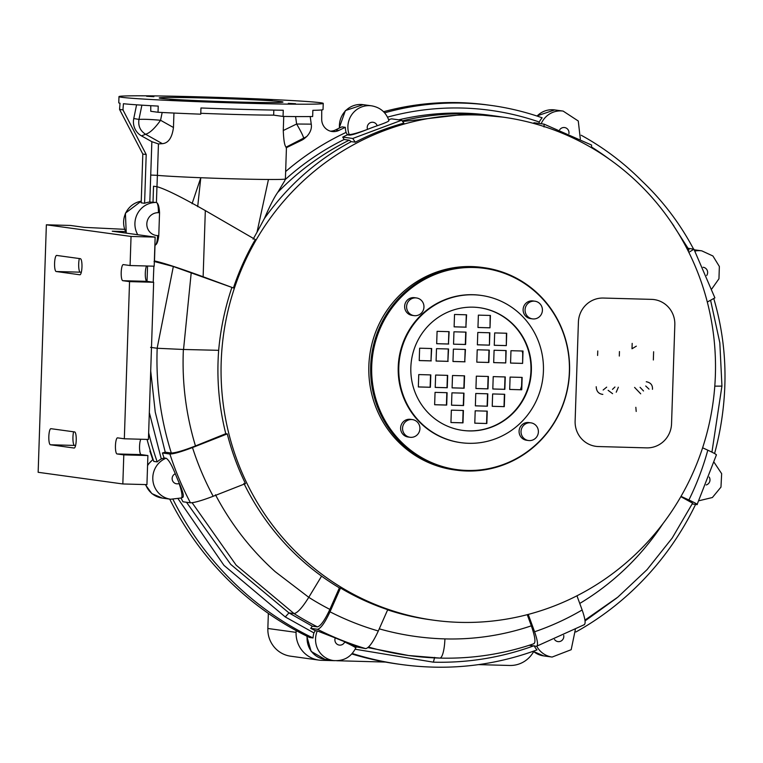 <?xml version="1.0" encoding="UTF-8"?>
<svg xmlns="http://www.w3.org/2000/svg" width="763" height="763" viewBox="0 0 763 763"><rect width="100%" height="100%" fill="white"/><g stroke="black" fill="none" stroke-linecap="round" stroke-linejoin="round"><path stroke-width="1.14" d="M268.357 613.414L267.851 628.483A27.249 26.514 97.8 0 0 290.655 656.199L318.877 660.09A27.249 26.514 -82.2 0 1 296.082 632.365L296.139 630.591M334.728 660.672L321.69 660.319A27.249 26.514 -82.2 0 1 318.877 660.09M533.604 651.678A27.249 26.514 -82.2 0 1 509.722 665.47L478.535 664.621M385.401 662.065L336.731 660.729M459.87 622.36A253.907 247.098 -82.2 0 1 433.661 620.195A253.907 247.098 -82.2 0 1 221.995 348.395A253.907 247.098 -82.2 0 1 476.703 114.965A253.907 247.098 -82.2 0 1 502.912 117.12A253.907 247.098 -82.2 0 1 714.569 388.93A253.907 247.098 -82.2 0 1 459.87 622.36M456.188 470.142L454.347 469.894A102.185 99.438 -82.2 0 1 369.769 355.1A102.185 99.438 -82.2 0 1 482.216 267.431L484.057 267.689A102.185 99.438 -82.2 0 1 569.236 377.065A102.185 99.438 -82.2 0 1 466.737 471.009A102.185 99.438 -82.2 0 1 456.188 470.142A102.185 99.438 -82.2 0 1 371.61 355.358A102.185 99.438 -82.2 0 1 484.057 267.689M575.121 421.138A24.769 24.111 97.8 0 0 595.846 446.336A24.769 24.111 97.8 0 0 598.402 446.546A24.769 24.111 -82.2 0 1 595.846 446.336A24.769 24.111 -82.2 0 1 575.121 421.138L578.402 322.139L575.121 421.138M603.333 298.047A24.769 24.111 97.8 0 0 578.402 322.139A24.769 24.111 -82.2 0 1 603.333 298.047L651.545 299.373L603.333 298.047M674.826 324.78L674.826 324.78A24.769 24.111 97.8 0 0 654.101 299.582A24.769 24.111 97.8 0 0 651.545 299.373A24.769 24.111 -82.2 0 1 654.101 299.582A24.769 24.111 -82.2 0 1 674.826 324.78L671.545 423.78A24.769 24.111 -82.2 0 1 646.614 447.871L598.402 446.546M158.78 235.614C158.046 241.594 156.787 244.78 155.003 245.171A9.909 2.27 -88.4 0 0 155.061 245.171A9.909 2.27 -88.4 0 0 157.598 235.586A11.455 11.149 -82.2 0 1 146.82 223.826A11.455 11.149 -82.2 0 1 158.351 212.686A9.909 2.27 -88.4 0 0 156.425 202.472C158.17 203.263 159.2 206.678 159.543 212.724L158.78 235.614L157.598 235.586M388.663 120.497C389.664 121.021 385.849 122.767 377.199 125.742A267.536 260.355 97.8 0 0 367.547 129.357L364.456 130.559C356.731 133.563 351.705 135.089 349.378 135.118L347.403 134.841L346.078 132.409A21.364 20.792 -82.2 0 1 345.343 127.326L341.958 126.858A274.966 267.594 97.8 0 0 335.539 129.929A12.389 12.055 -82.2 0 1 330.389 131.16M169.701 499.107A312.124 303.75 97.8 0 0 309.644 637.506L313.04 637.973A21.364 20.792 -82.2 0 1 313.917 632.909L315.329 630.648L317.303 630.925L335.272 637.925A304.695 296.521 97.8 0 0 344.8 641.75L355.997 646.442M147.049 439.412A312.124 303.75 97.8 0 0 153.802 461.434L157.197 461.901A21.364 20.792 -82.2 0 1 161.298 458.935L164.064 457.962L166.038 458.229C168.499 459.469 171.57 464.638 175.28 473.737A304.695 296.521 97.8 0 0 179.334 483.38C183.168 492.192 184.226 496.856 182.519 497.381M538.983 123.444L539.288 122.032A21.364 20.792 -82.2 0 1 542.15 117.788A274.966 267.594 -82.2 0 0 491.153 105.437A274.966 267.594 -82.2 0 0 384.609 112.838M118.98 96.624A102.185 2.499 -178.1 0 1 241.07 98.217A102.185 2.499 -178.1 0 1 323.235 103.396A102.185 2.499 -178.1 0 1 244.37 103.215A102.185 2.499 -178.1 0 1 118.98 96.624L118.77 102.805A102.185 2.499 1.9 0 0 120.029 103.243L119.562 109.424L142.815 154.04L141.193 202.824L144.588 203.292A21.364 20.792 -82.2 0 1 149.815 202.033L156.425 202.472A21.364 20.792 97.8 0 0 137.855 213.011A21.364 20.792 97.8 0 0 137.741 234.718M351.829 653.958A312.124 303.75 97.8 0 0 397.599 664.001L400.985 664.468A312.124 303.75 -82.2 0 0 433.203 667.12A289.826 282.052 -82.2 0 0 536.98 649.904A21.364 20.792 -82.2 0 1 534.272 646.003M581.215 135.251A274.966 267.594 -82.2 0 1 641.759 180.85A267.536 260.355 -82.2 0 1 693.557 249.062M321.738 109.939L321.709 118.923A12.389 12.055 97.8 0 0 338.925 130.397A274.966 267.594 -82.2 0 1 345.343 127.326M346.078 132.409A270.007 262.768 97.8 0 0 285.648 171.532M285.162 179.61A265.057 257.951 -82.2 0 1 344.132 139.495L342.721 137.102A267.536 260.355 -82.2 0 1 347.403 134.841M608.988 158.933A270.007 262.768 97.8 0 0 591.687 147.106M352.716 138.475L355.31 142.185A253.907 247.098 97.8 0 1 403.865 123.139L401.662 120.23L352.716 138.475L342.721 137.102M401.662 120.23L391.572 118.847A267.536 260.355 -82.2 0 0 388.625 119.629M152.219 456.741A304.695 296.521 -82.2 0 1 150.416 451.334L150.492 451.343M164.064 457.962L162.414 452.984L165.237 452.173L155.251 412.115L150.712 370.98M149.329 412.602L161.298 458.935M155.061 245.171L154.879 245.171A21.364 20.792 97.8 0 0 155.003 245.171L154.479 260.946C162.509 262.606 178.723 267.88 203.13 276.759L233.44 287.956A253.907 247.098 97.8 0 1 255.319 239.534L205.323 210.588C181.079 196.806 164.951 188.843 156.949 186.697L153.525 186.229L153.02 202.004M156.968 186.697L157.397 175.366A66.886 1.631 1.9 0 0 200.793 177.722L192.066 203.731M173.945 113.058L173.459 127.507C172.095 137.741 168.404 143.129 162.376 143.673L158.446 143.921L151.856 141.689L149.815 202.033M144.588 203.292L146.2 154.507L122.948 109.891L123.425 103.711A102.185 2.499 1.9 0 0 158.237 106.095L158.027 112.275L150.759 111.284L150.769 105.685M142.815 154.04L146.2 154.507M713.863 298.896A267.536 260.355 -82.2 0 1 724.85 385.277A289.826 282.052 -82.2 0 1 714.578 453.537M673.91 225.982L670.458 221.079M688.836 252.343L693.939 249.215L688.178 248.318M157.197 461.901A312.124 303.75 -82.2 0 1 148.651 432.888M400.985 664.468A312.124 303.75 -82.2 0 1 352.239 653.5M355.157 649.227L433.374 662.17C467.9 663.057 501.482 657.572 534.11 645.708M368.539 647.053A302.215 294.108 97.8 0 0 408.548 655.512L367.938 647.606M315.329 630.648L310.722 628.359L312.286 626.175L317.37 626.871C320.584 626.175 324.752 620.348 329.874 609.389L339.382 587.853L340.517 588.006L330.007 611.812C324.885 622.77 320.718 628.598 317.494 629.294A304.695 296.521 97.8 0 0 365.735 648.636L356.245 646.871M312.286 626.175L288.958 612.889L294.041 613.586C297.465 613.023 302.377 607.606 308.767 597.324L321.585 576.141C306.221 565.021 292.305 552.259 279.84 537.867L277.093 534.634C263.988 518.935 252.934 501.854 243.922 483.389M178.199 498.916L223.969 565.373L285.276 616.952L313.917 632.909M317.494 629.294L310.722 628.359M491.153 105.437L487.767 104.979A274.966 267.594 97.8 0 0 383.551 111.722M695.589 504.429A289.826 282.052 -82.2 0 1 575.893 631.983M585.049 620.91L616.762 598.011M151.856 141.689L141.508 135.89A16.099 15.67 -82.2 0 1 133.763 118.542L136.587 104.808M147.564 266.01L147.021 281.366M313.04 637.973A312.124 303.75 -82.2 0 1 173.01 499.431M286.068 147.793L286.239 147.068L306.592 136.625L305.057 137.969A16.099 15.67 -82.2 0 1 301.576 140.287L286.44 147.66M681.016 496.36L688.894 499.975C695.398 503.017 698.116 504.562 697.058 504.629L692.213 503.961M233.44 287.956L173.335 266.506L154.05 261.451M173.335 266.506L157.149 348.243M165.237 452.173L171.322 453.022C175.566 452.907 183.616 450.551 195.462 445.945L225.781 433.699C218.924 406.383 216.549 378.591 218.666 350.322L183.378 349.473L157.178 348.262L150.588 347.356M153.229 282.224L153.868 266.182M183.54 349.483L191.236 272.515M197.693 206.659L200.793 177.722A66.886 1.631 1.9 0 0 223.74 178.542A66.886 1.631 1.9 0 0 268.462 179.477L257.007 232.238L264.408 218.514C287.622 185.781 316.578 160.154 351.266 141.632L349.216 140.192L344.132 139.495M218.666 350.322C220.574 328.958 224.951 308.09 231.799 287.737M253.097 239.22L257.007 232.238M402.912 121.479L468.654 113.859L502.912 117.12M355.31 142.185L351.266 141.632M225.781 433.699L227.269 433.899A253.907 247.098 97.8 0 0 245.476 483.608L213.192 496.274A284.876 277.236 -82.2 0 1 192.495 447.547C181.251 451.81 173.716 453.975 169.891 454.014L162.414 452.984M339.382 587.853A253.907 247.098 -82.2 0 1 321.585 576.141M340.517 588.006A253.907 247.098 97.8 0 0 387.718 609.685L378.314 630.982A284.876 277.236 -82.2 0 1 330.007 611.812M433.661 620.195L430.132 619.709A253.907 247.098 -82.2 0 1 387.642 609.875M544.048 126.982L544.086 124.15L591.592 145.056L544.133 124.169M591.535 147.736L591.592 145.056M544.029 124.14L533.938 122.748L533.804 123.463M707.311 302.024L714.893 297.875L693.939 249.215M688.15 250.97L689.018 249.816L672.069 223.445M716.075 454.891C717.115 454.805 714.349 453.241 707.797 450.18L702.609 447.795M716.428 454.843L697.058 504.629M584.038 624.678C585.936 624.048 585.307 619.146 582.14 609.98L576.952 595.789M528.234 614.415L534.586 631.764C537.715 640.872 538.325 645.717 536.427 646.309L529.15 645.307M584.506 624.592L536.427 646.309M365.735 648.636C368.987 647.892 373.174 642.007 378.314 630.982M150.416 451.334L150.206 450.408M169.891 454.014A304.695 296.521 97.8 0 0 190.435 502.807C194.307 502.75 201.89 500.566 213.192 496.274M190.435 502.807L182.948 501.777L181.031 498.067M227.269 433.899L192.495 447.547M533.604 643.714C535.941 642.99 535.187 637.029 531.344 625.822L527.252 614.673M584.935 620.109L617.792 597.171L647.072 569.637L672.184 538.077L692.604 503.17L680.844 496.646M329.874 609.389A282.396 274.823 -82.2 0 1 308.767 597.324L275.252 571.716C250.827 549.732 230.903 524.086 215.481 494.786M285.276 616.952L288.958 612.889L230.731 564.41L186.487 502.264M284.742 180.736L277.742 192.371C274.365 197.045 269.921 205.752 264.408 218.514M398.715 119.829A265.057 257.951 -82.2 0 1 490.933 115.413L496.017 116.11A265.057 257.951 97.8 0 0 468.654 113.859A265.057 257.951 97.8 0 0 402.444 120.85M141.899 105.16L138.961 119.409C143.635 119.104 150.836 119.39 160.564 120.277C154.832 128.337 149.844 133 145.599 134.269L162.376 143.673M133.763 118.542L138.961 119.409C137.998 125.876 140.211 130.835 145.599 134.269L141.508 135.89M301.576 140.287L303.617 138.608C303.817 137.216 301.49 132.352 296.626 124.016L311.218 124.14M286.239 147.068C284.685 146.324 283.693 140.802 283.273 130.521L283.741 116.443M306.592 136.625L306.898 136.358C310.522 132.323 311.972 128.232 311.237 124.073L310.198 116.558M323.235 103.396L323.026 109.586A102.185 2.499 1.9 0 1 312.859 110.33L312.649 116.52A102.185 2.499 -178.1 0 1 283.054 116.434L273.659 115.137L273.822 110.091M539.288 122.032A270.007 262.768 97.8 0 0 387.537 117.14M158.027 112.275A102.185 2.499 -178.1 0 0 200.755 114.173L200.955 107.984A102.185 2.499 1.9 0 0 283.264 110.244L283.054 116.434M123.215 109.901A102.185 2.499 -178.1 0 1 121.26 109.653A102.185 2.499 -178.1 0 1 119.829 109.433M150.75 175.061L157.397 175.347L158.446 143.921M157.178 348.262C155.852 383.903 160.564 418.82 171.322 453.022M122.948 109.891L119.562 109.424M268.462 179.477A66.886 1.631 1.9 0 0 285.4 178.962A66.886 1.631 1.9 0 0 285.41 178.952A66.886 1.631 1.9 0 0 285.4 178.933M418.753 374.576L430.809 374.91L430.399 387.28L418.343 386.955L418.753 374.576M418.353 386.927L430.122 387.242L430.532 374.9M435.635 375.043L447.681 375.367L447.271 387.747L435.225 387.413L435.635 375.043M435.225 387.385L446.994 387.709L447.404 375.367M451.934 392.831L463.98 393.155L463.57 405.534L451.524 405.201L451.934 392.831M451.524 405.172L463.294 405.496L463.704 393.155M435.053 392.363L447.108 392.697L446.698 405.067L434.643 404.743L435.053 392.363M434.652 404.714L446.422 405.029L446.822 392.687M452.507 375.501L464.562 375.835L464.152 388.205L452.097 387.881L452.507 375.501M452.097 387.852L463.866 388.167L464.276 375.825M451.353 410.151L463.408 410.484L462.998 422.864L450.943 422.53L451.353 410.151M450.943 422.502L462.721 422.816L463.122 410.475M419.221 360.537L430.99 360.861L431.4 348.519M431.276 360.899L419.221 360.575L419.631 348.195L431.686 348.529L430.99 360.861M436.102 361.004L447.871 361.328L448.272 348.977M448.148 361.366L436.093 361.033L436.503 348.662L448.558 348.987L447.871 361.328M453.546 344.17L453.956 331.8L466.012 332.124L465.602 344.504L453.546 344.17L465.316 344.466L465.726 332.115M436.674 343.674L448.444 343.999L448.854 331.657M448.72 344.037L436.674 343.712L437.085 331.333L449.13 331.667L448.444 343.999M452.974 361.462L464.743 361.786L465.153 349.444M465.02 361.824L452.974 361.5L453.384 349.12L465.43 349.454L464.743 361.786M454.119 326.812L465.888 327.136L466.298 314.795M466.174 327.174L454.119 326.85L454.529 314.47L466.584 314.804L465.888 327.136M510.094 377.084L522.15 377.408L521.739 389.788L509.684 389.454L510.094 377.084M509.684 389.426L521.739 389.788M521.453 389.75L521.863 377.408M493.222 376.617L505.268 376.951L504.858 389.33L492.812 388.996L493.222 376.617M492.812 388.968L504.858 389.33M504.581 389.283L504.992 376.941M475.769 393.479L487.824 393.813L487.414 406.193L475.359 405.859L475.769 393.479M475.359 405.83L487.414 406.193M487.128 406.145L487.538 393.803M492.64 393.946L504.696 394.28L504.286 406.65L492.23 406.317L492.64 393.946M492.23 406.288L504.286 406.65M504 406.612L504.41 394.271M476.341 376.159L488.396 376.483L487.986 388.863L475.931 388.529L476.341 376.159M475.931 388.501L487.986 388.863M487.7 388.825L488.11 376.483M475.196 410.809L487.252 411.143L486.842 423.513L474.786 423.179L475.196 410.809M474.786 423.15L486.842 423.513M486.556 423.475L486.966 411.133M522.607 363.407L510.561 363.074L510.972 350.703L523.017 351.028L522.607 363.407L522.741 351.028M510.561 363.045L522.331 363.369M505.735 362.94L493.68 362.616L494.09 350.236L506.146 350.57L505.735 362.94L505.859 350.56M493.68 362.578L505.449 362.902M489.436 345.153L477.38 344.828L477.791 332.449L489.846 332.782L489.436 345.153L489.56 332.773M477.38 344.79L489.15 345.114M506.308 345.62L494.262 345.286L494.672 332.916L506.718 333.24L506.308 345.62L506.441 333.231M494.262 345.257L506.031 345.582M476.808 362.148L477.218 349.778L489.274 350.103L488.864 362.482L476.808 362.148L488.578 362.444L488.988 350.103M490.008 327.832L477.962 327.499L478.372 315.129L490.418 315.453L490.008 327.832L490.142 315.443M477.962 327.47L489.732 327.794M520.385 389.721A61.927 60.267 97.8 0 0 521.568 386.221M522.665 353.116A61.927 60.267 97.8 0 0 522.13 351.009M467.175 470.447A101.565 98.837 -82.2 0 1 456.694 469.588A101.565 98.837 -82.2 0 1 372.63 355.491A101.565 98.837 -82.2 0 1 484.391 268.357A101.565 98.837 -82.2 0 1 569.055 377.075A101.565 98.837 -82.2 0 1 467.175 470.447M456.694 469.588L456.274 469.531A101.565 98.837 -82.2 0 1 372.201 355.434A101.565 98.837 -82.2 0 1 483.971 268.299L484.391 268.357M532.526 318.886L530.581 318.61A8.918 8.679 -82.2 0 1 523.199 308.595A8.918 8.679 -82.2 0 1 533.013 300.946L534.958 301.213A8.918 8.679 -82.2 0 1 542.417 310.283A8.918 8.679 -82.2 0 1 532.526 318.886A8.918 8.679 -82.2 0 1 525.144 308.862A8.918 8.679 -82.2 0 1 534.958 301.213M414.061 315.634L412.115 315.367A8.918 8.679 -82.2 0 1 404.676 305.82A8.918 8.679 -82.2 0 1 414.547 297.694L416.493 297.961A8.918 8.679 -82.2 0 1 423.875 307.985A8.918 8.679 -82.2 0 1 414.061 315.634A8.918 8.679 -82.2 0 1 406.622 306.087A8.918 8.679 -82.2 0 1 416.493 297.961M410.027 437.266L408.081 436.999A8.918 8.679 -82.2 0 1 400.613 427.929A8.918 8.679 -82.2 0 1 410.513 419.335L412.459 419.602A8.918 8.679 -82.2 0 1 419.841 429.617A8.918 8.679 -82.2 0 1 410.027 437.266A8.918 8.679 -82.2 0 1 402.559 428.196A8.918 8.679 -82.2 0 1 412.459 419.602M528.492 440.518L526.546 440.251A8.918 8.679 -82.2 0 1 519.164 430.227A8.918 8.679 -82.2 0 1 528.978 422.578L530.924 422.845A8.918 8.679 -82.2 0 1 538.354 432.392A8.918 8.679 -82.2 0 1 528.492 440.518A8.918 8.679 -82.2 0 1 521.11 430.494A8.918 8.679 -82.2 0 1 530.924 422.845M460.976 442.674L460.413 442.597A74.316 72.323 -82.2 0 1 398.896 359.106A74.316 72.323 -82.2 0 1 480.68 295.348L481.243 295.434A74.316 72.323 -82.2 0 1 543.189 374.986A74.316 72.323 -82.2 0 1 468.644 443.303A74.316 72.323 -82.2 0 1 460.976 442.674A74.316 72.323 -82.2 0 1 399.459 359.192A74.316 72.323 -82.2 0 1 481.243 295.434M146.658 96.291L153.878 96.672L146.658 96.291M272.191 99.877L260.584 99.524L272.191 99.877M170.015 100.134L181.623 100.487L170.015 100.134M295.548 103.73L288.328 103.348L295.548 103.73M235.204 101.946A61.927 1.516 -178.1 0 1 159.209 97.95A61.927 1.516 -178.1 0 1 221.156 98.494A61.927 1.516 -178.1 0 1 282.997 102.061A61.927 1.516 -178.1 0 1 235.204 101.946M195.462 445.945C185.934 414.347 181.899 382.187 183.378 349.473M469.054 430.923A61.927 60.267 -82.2 0 1 462.664 430.399A61.927 60.267 -82.2 0 1 411.4 360.832A61.927 60.267 -82.2 0 1 479.555 307.699A61.927 60.267 -82.2 0 1 531.182 373.994A61.927 60.267 -82.2 0 1 469.054 430.923M479.345 307.67A61.927 60.267 -82.2 0 1 530.743 374.042A61.927 60.267 -82.2 0 1 468.635 430.866A61.927 60.267 -82.2 0 1 462.454 430.37M130.082 265.534L154.183 266.192L155.147 237.112L131.045 236.454L130.082 265.534L123.301 264.599A8.05 1.841 -88.4 0 0 123.253 264.599A8.05 1.841 -88.4 0 0 121.203 272.496A8.05 1.841 -88.4 0 0 122.767 280.689L129.548 281.623L124.331 438.782L117.559 437.857A8.05 1.841 -88.4 0 0 117.512 437.848A8.05 1.841 -88.4 0 0 115.451 445.745A8.05 1.841 -88.4 0 0 117.025 453.947L123.797 454.872L122.833 483.961L38.15 472.297L46.362 224.799L70.463 225.457L84.435 227.374L124.512 229.32M73.601 431.801A8.05 1.841 -88.4 0 0 72.99 440.423A8.05 1.841 -88.4 0 0 74.507 445.43L75.566 445.582M79.342 258.552A8.05 1.841 -88.4 0 0 78.742 267.164A8.05 1.841 -88.4 0 0 80.258 272.181L81.307 272.324M155.147 237.112L112.247 231.208L125.428 231.571M124.331 438.782L148.432 439.45L153.649 282.281L146.877 281.347A8.05 1.841 91.6 0 1 145.294 274.89A8.05 1.841 91.6 0 1 146.563 265.982M122.833 483.961L146.935 484.619L147.898 455.54L141.126 454.605A8.05 1.841 91.6 0 1 139.543 448.148A8.05 1.841 91.6 0 1 140.821 439.24M80.401 258.695A8.05 1.841 91.6 0 1 81.965 266.888A8.05 1.841 91.6 0 1 79.915 274.785A8.05 1.841 91.6 0 1 79.867 274.785L56.157 271.514A8.05 1.841 91.6 0 1 54.583 263.321A8.05 1.841 91.6 0 1 56.643 255.424A8.05 1.841 91.6 0 1 56.691 255.433L80.401 258.695M50.406 444.772A8.05 1.841 91.6 0 1 48.832 436.579A8.05 1.841 91.6 0 1 50.892 428.682A8.05 1.841 91.6 0 1 50.94 428.682L74.65 431.944A8.05 1.841 91.6 0 1 76.224 440.146A8.05 1.841 91.6 0 1 74.164 448.043A8.05 1.841 91.6 0 1 74.116 448.034L50.406 444.772L74.507 445.43M153.649 282.281L129.548 281.623M147.898 455.54L123.797 454.872M46.362 224.799L131.045 236.454M602.837 394.385L602.055 394.318L602.837 394.385C598.65 393.908 596.437 391.352 596.208 386.727C596.437 391.352 598.65 393.908 602.837 394.385M612.575 393.67L608.14 390.332L612.575 393.67M618.354 387.213L616.237 392.201L618.354 387.213M612.47 389.378L614.93 387.003L612.47 389.378M603.171 390.007L606.671 387.146L603.171 390.007M597.61 355.463L597.763 350.961L597.61 355.463M619.308 356.054L619.451 351.552L619.308 356.054M635.837 407.308L636.199 411.448L635.837 407.308M640.701 393.813L634.597 387.413L640.701 393.813M646.271 381.748L646.28 381.748C650.686 382.578 652.746 385.096 652.46 389.311C652.746 385.096 650.686 382.578 646.271 381.748L646.28 381.748M649.008 389.12L645.717 386.002L649.008 389.12M640.071 387.337L643.514 390.971L640.071 387.337M632.002 348.767L632.184 343.379L632.002 348.767L636.323 346.164L632.002 348.767M653.624 351.753L653.347 359.993L653.624 351.753M296.082 632.365L267.851 628.483M126.448 233.163A21.364 20.792 -82.2 0 1 141.25 201.184M158.351 212.686L159.543 212.724M162.204 498.067A21.364 20.792 -82.2 0 1 145.657 484.581M147.574 465.583A21.364 20.792 -82.2 0 1 153.153 459.536M306.755 636.104L311.17 651.421L324.962 659.375A21.364 20.792 -82.2 0 1 307.174 636.304M533.127 651.297L543.638 655.894A21.364 20.792 -82.2 0 1 533.261 651.249M537.057 116.062A21.364 20.792 -82.2 0 1 554.653 109.92L563.123 111.083A21.364 20.792 97.8 0 0 541.186 123.749M339.506 128.012A21.364 20.792 -82.2 0 1 363.131 104.665L371.6 105.828A21.364 20.792 97.8 0 0 349.158 134.517A16.099 1.755 -19.8 0 0 367.547 129.357A5.265 5.122 -82.2 0 1 370.637 122.557A5.265 5.122 -82.2 0 1 377.199 125.742M349.158 134.517A21.364 20.792 97.8 0 0 349.206 134.641A16.099 1.774 -20.1 0 0 364.456 130.559M347.117 134.345L349.378 135.118M559.689 129.758A5.265 5.122 -82.2 0 1 568.921 133.63M711.86 288.843L718.956 278.781L719.356 266.478L712.919 255.986L701.75 250.836A21.364 20.792 97.8 0 0 694.95 251.046M703.095 267.269A5.265 5.122 -82.2 0 1 706.7 275.5M709.228 477.085A5.265 5.122 -82.2 0 1 706.185 484.963M536.77 646.28A21.364 20.792 97.8 0 0 552.107 657.057L571.182 649.704L575.331 629.637M563.723 635.398A5.265 5.122 -82.2 0 1 554.52 639.489M344.8 641.75L344.685 642.017A16.099 1.049 23.8 0 1 355.739 648.016L356.435 646.442M317.303 630.925A21.364 20.792 97.8 0 0 333.431 660.539C343.636 661.321 351.075 657.153 355.739 648.016M344.685 642.017A5.265 5.122 -82.2 0 1 337.99 644.725A5.265 5.122 -82.2 0 1 335.272 637.925M179.334 483.38L179.057 483.494A16.099 3.252 68.6 0 1 181.27 497.972L182.882 497.342M166.038 458.229A21.364 20.792 97.8 0 0 152.924 480.69A21.364 20.792 97.8 0 0 170.674 499.24L181.27 497.972M179.057 483.494A5.265 5.122 -82.2 0 1 172.495 480.556A5.265 5.122 -82.2 0 1 175.28 473.737M335.539 129.929L338.925 130.397M156.949 186.697L156.425 202.472M433.374 662.17L434.662 657.382M203.13 276.759L205.323 210.588M707.797 450.18A270.007 262.768 -82.2 0 1 688.894 499.975M582.14 609.98A266.297 259.153 -82.2 0 1 534.586 631.764M192.123 502.741L236.158 565.154L294.041 613.586A302.215 294.108 97.8 0 0 317.37 626.871M501.587 116.939A265.057 257.951 97.8 0 0 496.017 116.11L501.596 116.939M531.344 625.822A260.097 253.125 -82.2 0 1 444.915 638.898A282.396 274.823 -82.2 0 1 379.259 628.846M444.915 638.898A19.819 4.53 91.6 0 1 439.86 658.087A19.819 4.53 91.6 0 1 439.746 658.078A302.215 294.108 97.8 0 1 408.548 655.512L439.86 658.087C472.039 658.917 503.437 654.12 534.033 643.686M714.797 386.126A19.819 0.486 1.9 0 0 721.941 385.992L711.936 452.154M349.216 140.192A265.057 257.951 97.8 0 0 277.742 192.371M173.459 127.507L160.564 120.277L162.166 112.495M295.596 116.567L296.626 124.016L283.273 130.521M200.783 113.286A66.886 1.631 1.9 0 0 273.659 115.137M662.98 523.59A260.097 253.125 -82.2 0 1 579.756 603.447M80.258 272.181L56.157 271.514M146.877 281.347L122.767 280.689M141.126 454.605L117.025 453.947M141.25 201.165L125.399 213.173L126.248 233.135M170.683 499.24L162.214 498.077L151.904 493.642L145.294 484.572M147.593 464.896L153.086 459.336M536.77 115.966L554.653 109.92M339.115 128.194L345.401 110.559L363.131 104.665M371.6 105.828C380.27 107.402 386.059 112.352 388.977 120.678M580.328 139.028L578.278 121.002L563.123 111.083M699.309 500.662L712.394 497.514L720.968 487.118L721.655 473.661L714.187 462.454M694.263 249.797L701.75 250.836M543.638 655.894L552.107 657.057M324.962 659.375L333.431 660.539M152.762 459.564L149.872 451.047M284.685 180.879L285.4 178.962L286.459 147.24M710.658 300.574L719.824 342.778L721.941 385.992"/></g></svg>
